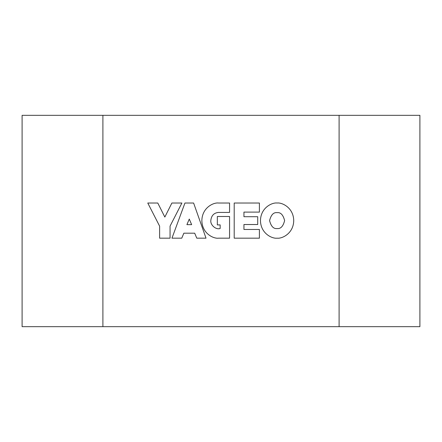 <?xml version="1.0" encoding="UTF-8"?>
<svg xmlns="http://www.w3.org/2000/svg" width="442" height="442" viewBox="0 0 442 442"><rect width="100%" height="100%" fill="white"/><g stroke="black" fill="none" stroke-linecap="round" stroke-linejoin="round"><path stroke-width="0.66" d="M22.1 115.334L22.1 326.666L102.903 326.666L102.903 115.334L22.1 115.334M339.097 326.666L339.097 115.334L419.9 115.334L419.9 326.666L102.903 326.666M339.097 115.334L102.903 115.334M284.62 220.597C283.162 214.851 280.653 212.204 277.101 212.652C273.543 212.204 271.04 214.851 269.581 220.597C271.04 226.348 273.543 228.995 277.101 228.542C280.653 228.995 283.162 226.348 284.62 220.597M260.465 220.597C260.692 233.603 272.233 238.879 277.101 238.172C281.963 238.879 293.505 233.603 293.731 220.597C293.505 207.591 281.963 202.32 277.101 203.027C272.233 202.32 260.692 207.591 260.465 220.597M259.404 203.027L234.199 203.027L234.199 238.172L259.404 238.172L259.404 229.464L243.94 229.464L243.94 224.519L257.714 224.519L257.714 216.713L243.94 216.713L243.94 212.105L259.404 212.105L259.404 203.027M218.492 203.027C213.624 202.32 202.088 207.591 201.861 220.597C202.088 233.603 213.624 238.879 218.492 238.172L229.564 238.172L229.564 216.492L217.342 216.492L217.342 224.906L220.16 224.906L220.16 228.475C215.911 230 210.276 225.05 210.812 220.547C211.364 215.585 213.928 212.878 218.503 212.431L229.564 212.431L229.564 203.027L218.492 203.027M171.966 238.172L181.761 238.172L183.855 233.188L194.69 233.188L196.789 238.172L206.022 238.172L193.613 203.027L184.938 203.027L171.966 238.172M191.64 224.641L189.275 219.072L186.911 224.641L191.64 224.641M157.783 203.027L147.772 203.027L159.612 226.133L159.612 238.172L170.054 238.172L170.054 226.133L181.894 203.027L171.883 203.027L164.833 217.066L157.783 203.027"/></g></svg>

